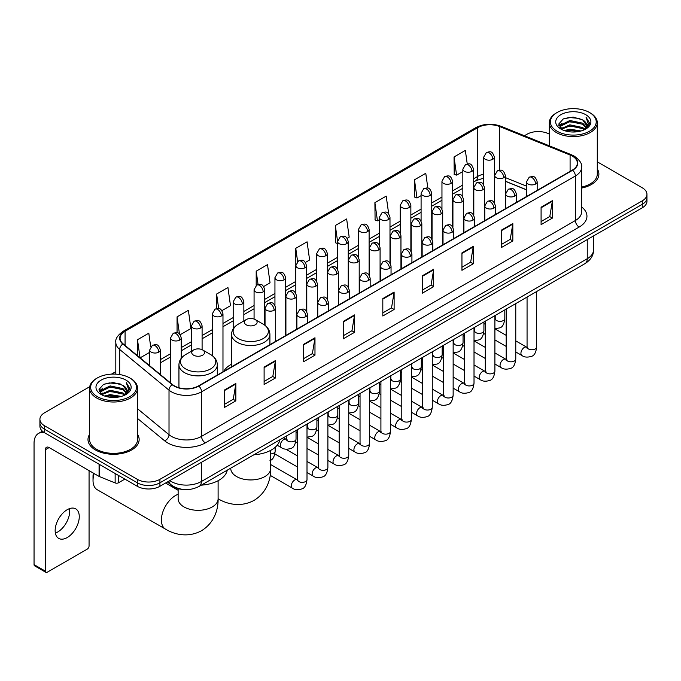 <?xml version="1.0" encoding="UTF-8"?>
<svg xmlns="http://www.w3.org/2000/svg" width="681" height="681" viewBox="0 0 681 681"><rect width="100%" height="100%" fill="white"/><g stroke="black" fill="none" stroke-linecap="round" stroke-linejoin="round"><path stroke-width="1.02" d="M231.549 364.19A28.244 16.31 0 0 0 223.76 371.324M526.524 189.854L505.336 181.291M183.861 489.511A15.986 9.228 180 0 1 171.884 485.596L167.449 481.944M89.713 386.706L44.605 412.754A15.986 9.228 0 0 0 39.915 419.283L39.915 426.246A15.986 9.228 0 0 0 44.605 432.767L137.307 486.294A15.986 9.228 0 0 0 159.916 486.294L642.268 207.807A15.986 9.228 0 0 0 646.95 201.278L646.95 197.796A15.986 9.228 0 0 1 642.268 204.326A15.986 9.228 0 0 0 646.95 197.796L646.95 194.315A15.986 9.228 0 0 0 642.268 187.794L597.288 161.823M39.915 419.283A15.986 9.228 0 0 0 44.605 425.804L137.307 479.33A15.986 9.228 0 0 0 159.916 479.33L159.916 482.812L642.268 204.326L159.916 482.812A15.986 9.228 0 0 1 137.307 482.812A15.986 9.228 0 0 0 159.916 482.812L159.916 486.294M44.605 425.804L44.605 429.285L137.307 482.812L44.605 429.285A15.986 9.228 0 0 1 39.915 422.765A15.986 9.228 0 0 0 44.605 429.285L44.605 432.767M89.577 434.376A25.58 14.769 0 0 0 87.985 439.517A25.58 14.769 0 0 0 95.476 449.954A25.58 14.769 0 0 0 123.355 453.154A25.58 14.769 0 0 0 139.145 439.517A25.58 14.769 0 0 0 137.545 434.376A25.58 14.769 0 0 1 139.145 439.517A25.58 14.769 0 0 1 123.355 453.154A25.58 14.769 0 0 1 95.476 449.954A25.58 14.769 0 0 1 87.985 439.517A25.58 14.769 0 0 1 89.577 434.376M572.363 156.136A17.051 9.849 180 0 1 577.36 163.099A17.051 9.849 180 0 1 572.363 170.054L198.537 385.88A17.051 9.849 180 0 1 172.514 384.569L123.159 343.879A17.051 9.849 180 0 1 120.077 338.227A17.051 9.849 180 0 1 125.074 331.264L477.764 127.636A17.051 9.849 180 0 1 499.607 126.538L570.091 155.03A17.051 9.849 180 0 1 572.363 156.136M572.661 155.958A17.476 10.096 0 0 0 570.329 154.825L499.845 126.334A17.476 10.096 0 0 0 477.466 127.466L124.768 331.094A17.476 10.096 0 0 0 122.81 344.016L172.165 384.714A17.476 10.096 0 0 0 198.843 386.059L572.661 170.233A17.476 10.096 0 0 0 572.661 155.958M224.543 389.975L224.543 407.383L235.847 400.854L235.847 383.446L224.543 389.975M224.543 404.293L233.251 399.262L235.805 384.024A4.265 2.46 -120 0 0 235.847 383.446M233.174 399.304L235.847 400.854M264.109 367.127L264.109 384.535L275.413 378.006L275.413 360.607L264.109 367.127M264.109 381.445L272.817 376.423L275.371 361.177A4.265 2.46 -120 0 0 275.413 360.607M272.74 376.465L275.413 378.006M303.675 344.288L303.675 361.688L314.98 355.167L314.98 337.759L303.675 344.288M303.675 358.606L312.383 353.575L314.937 338.338A4.265 2.46 -120 0 0 314.98 337.759M312.307 353.618L314.98 355.167M343.25 321.441L343.25 338.849L354.554 332.319L354.554 314.911L343.25 321.441M343.25 335.759L351.949 330.728L354.503 315.49A4.265 2.46 -120 0 0 354.554 314.911M351.873 330.779L354.554 332.319M541.089 207.22L541.089 224.628L552.393 218.099L552.393 200.691L541.089 207.22M541.089 221.538L549.797 216.507L552.342 201.27A4.265 2.46 -120 0 0 552.393 200.691M549.72 216.549L552.393 218.099M501.514 230.067L501.514 247.467L512.827 240.938L512.827 223.538L501.514 230.067M501.514 244.377L510.222 239.354L512.776 224.117A4.265 2.46 -120 0 0 512.827 223.538M510.146 239.397L512.827 240.938M461.948 252.906L461.948 270.314L473.252 263.785L473.252 246.377L461.948 252.906M461.948 267.224L470.656 262.202L473.21 246.956A4.265 2.46 -120 0 0 473.252 246.377M470.58 262.245L473.252 263.785M422.382 275.754L422.382 293.153L433.686 286.633L433.686 269.225L422.382 275.754M422.382 290.072L431.09 285.041L433.644 269.804A4.265 2.46 -120 0 0 433.686 269.225M431.013 285.084L433.686 286.633M382.816 298.593L382.816 316.001L394.12 309.472L394.12 292.072L382.816 298.593M382.816 312.911L391.524 307.889L394.069 292.651A4.265 2.46 -120 0 0 394.12 292.072M391.447 307.931L394.12 309.472M581.625 188.05A25.58 14.769 0 0 0 598.888 174.081A25.58 14.769 0 0 0 597.288 168.948A25.58 14.769 0 0 1 598.888 174.081A25.58 14.769 0 0 1 581.625 188.05M159.916 479.33L642.268 200.844A15.986 9.228 0 0 0 646.95 194.315M549.32 134.131A15.986 9.228 0 0 0 526.958 134.268L524.404 135.74M115.813 371.639L111.514 374.116M221.929 310.63L230.484 305.684L227.931 287.501L216.626 294.03L216.626 308.57M180.176 334.737L190.918 328.531L188.365 310.349L177.06 316.869L177.06 332.711M150.714 346.825L148.798 333.188L137.494 339.717L137.494 355.695M347.191 238.307L349.191 237.15L346.638 218.967L335.333 225.496L335.512 242.794M388.698 213.902L386.204 196.119L374.899 202.649L375.086 219.954M427.855 188.143L425.77 173.28L414.465 179.81L414.652 197.107M467.234 163.917L465.344 150.433L454.04 156.962L454.218 174.259M263.683 286.522L270.051 282.845L267.505 264.654L256.192 271.183L256.192 285.441M305.437 262.415L309.625 259.997L307.071 241.815L295.767 248.335L295.826 265.709M295.826 293.307L295.767 265.573M295.767 248.335L297.623 261.598M337.58 243.568L335.333 242.725M335.333 225.496L337.58 241.491A5.329 3.073 0 0 0 339.138 243.662A5.329 3.073 0 0 0 346.672 243.662A5.329 3.073 0 0 0 348.238 241.483C346.076 234.647 343.973 236.009 340.245 236.869A5.329 3.073 60 0 1 342.909 237.133A5.329 3.073 -120 0 1 346.672 243.662M374.899 202.649L377.453 220.84L379.334 219.75M377.453 220.84L374.899 219.886M414.465 179.81L417.019 197.992L421.088 195.643M417.019 197.992L414.465 197.039M454.04 156.962L456.585 175.145L462.842 171.535M456.585 175.145L454.04 174.191M256.192 271.183L258.073 284.539M216.626 294.03L218.669 308.57M177.06 316.869L179.461 333.945M140.116 357.857L149.684 352.332M137.494 339.717L140.031 357.78M557.101 131.22A22.916 13.228 0 0 0 589.508 131.22A22.916 13.228 0 0 0 589.508 112.51L590.265 112.944A23.98 13.85 0 0 1 597.288 122.742A23.98 13.85 0 0 1 582.485 135.528A23.98 13.85 0 0 1 556.351 132.531A23.98 13.85 0 0 1 549.32 122.742A23.98 13.85 0 0 1 556.351 112.944L557.101 112.51A22.916 13.228 0 0 0 557.101 131.22M581.625 187.071A23.98 13.85 0 0 0 597.288 174.081L597.288 122.742M564.328 130.599L569.861 129.177L581.072 130.982M565.911 131.075L569.861 130.267L579.429 131.382M560.897 128.803L569.861 124.827L582.723 127.543L584.8 129.262M561.433 129.271L569.861 125.917L582.723 128.632L584.221 129.782M560.14 128.079L560.437 125.193L569.861 120.477L582.723 123.193L586.247 127.194M560.02 127.551L560.437 126.283L569.861 121.567L582.723 124.282L586 127.713M584.085 129.892A13.322 7.695 0 0 0 586.63 125.372A13.322 7.695 0 0 0 582.723 119.933L586.622 125.636M585.745 114.689A17.587 10.155 0 0 0 560.906 114.663A17.587 10.155 0 0 0 560.795 128.998A17.587 10.155 0 0 0 560.872 129.049A17.587 10.155 0 0 0 585.822 128.998A17.587 10.155 0 0 0 585.745 114.689M582.723 119.933L573.155 117.072L563.315 118.886L558.752 124.036L561.782 129.535M585.175 129.356L589.431 123.968L589.516 122.997L586.052 117.226L588.231 123.695L584.23 129.824M590.265 112.944L589.508 112.51A22.916 13.228 0 0 0 557.101 112.51M586.052 117.226L589.508 123.218M563.085 118.996L569.112 117.507L579.906 118.477M558.931 126.002L560.897 124.453M565.221 122.614L569.112 121.865L579.522 122.716M565.221 126.964L569.112 126.215L579.522 127.066M566.022 131.11L569.112 130.565L579.412 131.39M558.82 125.568L562.046 123.278M560.531 128.496L562.046 127.628M246.207 324.811A6.393 3.694 0 0 0 255.256 324.811A6.393 3.694 0 0 0 255.256 319.593L263.198 324.173A17.621 10.172 0 0 1 263.198 338.568A17.621 10.172 0 0 1 238.273 338.568A17.621 10.172 0 0 1 238.273 324.173C233.932 326.752 231.685 330.174 231.549 334.448A19.187 11.075 0 0 0 237.167 342.279A19.187 11.075 0 0 0 258.073 344.68A19.187 11.075 0 0 0 269.914 334.448C269.778 330.174 267.531 326.752 263.198 324.173L255.256 319.593A6.393 3.694 0 0 0 246.207 319.593A6.393 3.694 0 0 0 246.207 324.811M253.911 454.772A29.309 16.923 0 0 0 279.874 439.79M94.131 473.55A19.987 11.534 120 0 0 93.025 480.531L93.025 476.172A14.659 8.461 -60 0 1 93.34 473.091M93.025 480.531A19.987 11.534 120 0 0 97.162 489.673L165.526 529.146A19.987 11.534 -60 0 1 162.461 513.125A19.987 11.534 -60 0 1 175.519 495.521A19.987 11.534 -60 0 1 178.141 494.287M193.6 355.184A6.393 3.694 0 0 0 202.649 355.184A6.393 3.694 0 0 0 202.649 349.966L210.591 354.546A17.621 10.172 0 0 1 210.591 368.94A17.621 10.172 0 0 1 185.666 368.94A17.621 10.172 0 0 1 185.666 354.546C181.325 357.125 179.077 360.547 178.941 364.82A19.187 11.075 0 0 0 184.56 372.652A19.187 11.075 0 0 0 205.466 375.052A19.187 11.075 0 0 0 217.307 364.82C217.171 360.547 214.932 357.125 210.591 354.546L202.649 349.966A6.393 3.694 0 0 0 193.6 349.966A6.393 3.694 0 0 0 193.6 355.184M201.304 485.144A29.309 16.923 0 0 0 227.267 470.154M69.488 508.639A17.051 9.849 -60 0 1 57.647 532.031A17.051 9.849 -60 0 1 55.374 533.095M67.215 537.547A17.051 9.849 120 0 0 78.349 522.523A17.051 9.849 120 0 0 75.736 508.86A17.051 9.849 120 0 0 67.215 509.703A17.051 9.849 120 0 0 56.072 524.728A17.051 9.849 120 0 0 58.685 538.399A17.051 9.849 120 0 0 67.215 537.547M118.554 475.466L118.554 482.752L124.87 479.109M44.418 432.665A21.315 12.309 -120 0 0 38.468 433.456A21.315 12.309 -120 0 0 34.05 443.212L34.05 564.617L45.355 571.146L45.355 449.741A5.329 3.073 60 0 1 46.461 447.298A5.329 3.073 60 0 1 49.126 447.562L99.077 476.402L99.077 464.221M45.355 571.146A2.664 1.541 120 0 0 45.908 572.363L34.603 565.834A2.664 1.541 -60 0 1 34.05 564.617M45.908 572.363A2.664 1.541 120 0 0 47.236 572.227L87.185 549.167A2.664 1.541 120 0 0 89.066 545.907L89.066 470.622M118.554 482.752A2.664 1.541 180 0 1 115.14 482.931L99.435 476.581A2.664 1.541 180 0 1 99.077 476.402M97.357 396.657A22.916 13.228 0 0 0 129.765 396.657A22.916 13.228 0 0 0 129.765 377.946A22.916 13.228 0 0 0 129.765 377.938L130.522 378.381A23.98 13.85 0 0 1 137.545 388.17A23.98 13.85 0 0 1 122.742 400.956A23.98 13.85 0 0 1 96.608 397.959A23.98 13.85 0 0 1 89.577 388.17A23.98 13.85 0 0 1 96.608 378.381L97.357 377.946A22.916 13.228 0 0 0 97.357 396.657M89.577 388.17L89.577 439.517A23.98 13.85 0 0 0 96.608 449.307A23.98 13.85 0 0 0 122.742 452.303A23.98 13.85 0 0 0 137.545 439.517L137.545 388.17M104.585 396.027L110.118 394.614L121.329 396.41M106.168 396.512L110.118 395.695L119.686 396.819L109.369 395.993L106.279 396.538M101.154 394.239L110.118 390.264L122.98 392.98L125.057 394.691M101.69 394.708L110.118 391.345L122.98 394.061L124.478 395.21M100.396 393.507L100.694 390.622L110.118 385.906L122.98 388.621L126.504 392.622M100.277 392.98L100.694 391.711L110.118 386.995L122.98 389.711L126.257 393.141M124.342 395.32A13.322 7.695 0 0 0 126.887 390.8A13.322 7.695 0 0 0 122.98 385.361L126.879 391.064M126.002 380.117A17.587 10.155 0 0 0 101.163 380.092A17.587 10.155 0 0 0 101.052 394.435A17.587 10.155 0 0 0 101.128 394.478A17.587 10.155 0 0 0 126.079 394.435A17.587 10.155 0 0 0 126.002 380.117M122.98 385.361L113.412 382.501L103.572 384.314L99.017 389.464L102.039 394.963M125.44 394.784L129.688 389.396L129.773 388.434L126.308 382.654L128.488 389.123L124.487 395.252M130.522 378.381L129.765 377.946A22.916 13.228 0 0 0 97.357 377.946M126.308 382.654L129.765 388.647M103.342 384.425L109.369 382.943L120.162 383.905M99.188 391.43L101.154 389.89M105.478 388.042L109.369 387.293L119.779 388.144M105.478 392.401L109.369 391.643L119.779 392.494M99.077 391.005L102.303 388.706M100.788 393.924L102.303 393.056M169.79 480.59A21.315 12.309 0 0 0 171.22 481.501A21.315 12.309 0 0 0 201.363 481.501L587.252 258.72A21.315 12.309 0 0 0 593.491 250.012C593.645 255.307 590.836 259.836 585.039 263.598L199.158 486.387A10.658 6.155 60 0 0 201.363 481.501L201.363 462.356M587.252 239.567L587.252 258.72A10.658 6.155 60 0 1 585.039 263.598M168.922 481.092A10.658 7.125 129.5 0 0 170.778 484.557L167.543 481.884M642.268 207.807L642.268 200.844M137.307 486.294L137.307 479.33M581.625 206.956A26.644 15.382 180 0 1 579.148 227.062L205.321 442.888A5.329 3.073 60 0 1 201.55 436.359L575.377 220.533A21.315 12.309 0 0 0 581.625 211.834L581.625 167.271A21.315 12.309 180 0 1 575.377 175.979A5.329 3.073 -120 0 0 572.661 170.233M205.321 442.888A26.644 15.382 180 0 1 167.637 442.888A26.644 15.382 180 0 1 164.657 440.828L137.545 418.483M172.165 384.714A5.329 3.567 129.5 0 0 169.016 390.162L169.016 434.716A21.315 12.309 0 0 0 171.408 436.359A21.315 12.309 0 0 0 201.55 436.359L201.55 391.805A21.315 12.309 180 0 1 169.016 390.162L119.669 349.464A21.315 12.309 180 0 1 115.813 342.407L115.813 374.133M581.625 167.271C582.332 163.942 579.88 160.231 574.279 156.128L571.47 154.774A5.329 2.494 112 0 0 570.329 154.825M571.47 154.774L500.986 126.274C492.159 123.15 483.782 123.61 475.849 127.636A5.329 3.073 60 0 1 477.466 127.466M124.768 331.094A5.329 3.073 -120 0 0 123.159 331.264C117.626 335.239 115.174 338.951 115.813 342.407M122.81 344.016A5.329 3.567 129.5 0 0 119.669 349.464L119.669 374.541M500.986 126.274A5.329 2.494 112 0 0 499.845 126.334M198.843 386.059A5.329 3.073 60 0 1 201.55 391.805L575.377 175.979L575.377 220.533A5.329 3.073 60 0 0 579.148 227.062M137.545 408.762L169.016 434.716A5.329 3.567 -50.5 0 1 164.657 440.828M125.074 331.264L125.074 345.454M570.091 155.03L570.091 171.374M499.607 126.538L499.607 170.182M526.524 186.151L505.336 177.588M494.917 173.944A17.051 9.849 0 0 0 494.372 173.851M483.714 174.149A17.051 9.849 0 0 0 477.764 176.379L473.499 178.839M477.764 127.636L477.764 176.379A9.594 5.542 60 0 1 475.781 180.771L473.499 182.082M462.842 184.994L452.618 190.893M441.96 197.047L431.745 202.947M421.088 209.101L410.864 215M400.207 221.155L389.992 227.054M379.334 233.208L369.111 239.108M358.453 245.262L348.238 251.161M337.58 257.316L327.357 263.215M316.699 269.361L306.484 275.26M295.826 281.415L285.603 287.314M274.945 293.468L264.73 299.368M254.073 305.522L243.849 311.421M233.191 317.576L222.976 323.475M212.319 329.63L202.095 335.529M191.438 341.683L181.223 347.582M170.565 353.737L160.341 359.636M382.816 299.146L394.069 292.651M422.382 276.307L433.644 269.804M461.948 253.46L473.21 246.956M501.514 230.612L512.776 224.117M541.089 207.773L552.342 201.27M343.25 321.994L354.503 315.49M303.675 344.833L314.937 338.338M264.109 367.68L275.371 361.177M224.543 390.528L235.805 384.024M270.715 450.328L270.715 468.409A19.987 11.534 180 0 1 264.866 476.564A19.987 11.534 180 0 1 236.596 476.564A19.987 11.534 180 0 1 230.748 468.409L230.791 469.192M218.133 498.773A19.987 11.534 -60 0 1 218.107 498.756L218.133 498.773C226.688 504.025 240.555 507.72 254.098 500.356C267.258 492.303 270.987 478.445 270.715 468.409M218.107 480.701L218.107 498.781A19.987 11.534 180 0 1 212.259 506.936A19.987 11.534 180 0 1 183.998 506.936A19.987 11.534 180 0 1 178.141 498.781L178.184 499.565M535.624 184.006A5.329 3.073 0 0 0 537.181 181.827C535.019 174.991 532.917 176.353 529.188 177.213A5.329 3.073 60 0 1 531.852 177.477A5.329 3.073 -120 0 1 535.624 184.006A5.329 3.073 0 0 1 528.081 184.006A5.329 3.073 0 0 1 526.524 181.827L529.188 177.213M515.772 351.966L521.918 355.516A4.793 2.767 -60 0 1 521.186 351.668A4.793 2.767 -60 0 1 524.319 347.446A4.793 2.767 -60 0 1 524.532 347.327A4.793 2.767 -60 0 1 526.711 347.208L515.772 340.883M527.332 347.685L526.907 348.042L527.06 347.004A4.793 2.767 -0 0 0 528.465 348.961A4.793 2.767 -0 0 0 535.028 349.081A4.793 2.767 -0 0 0 536.654 347.004C535.99 352.579 534.27 355.686 531.478 356.342C527.469 357.559 524.285 357.287 521.918 355.516M514.742 196.06A5.329 3.073 0 0 0 516.309 193.881C514.146 187.045 512.044 188.407 508.315 189.267A5.329 3.073 60 0 1 510.98 189.531A5.329 3.073 -120 0 1 514.742 196.06A5.329 3.073 0 0 1 507.209 196.06A5.329 3.073 0 0 1 505.651 193.881L508.315 189.267M494.9 364.02L501.046 367.561A4.793 2.767 -60 0 1 500.305 363.722A4.793 2.767 -60 0 1 503.438 359.491A4.793 2.767 -60 0 1 503.651 359.381A4.793 2.767 -60 0 1 505.838 359.262L494.9 352.937M506.451 359.738L506.026 360.096L506.179 359.057A4.793 2.767 -0 0 0 507.583 361.015A4.793 2.767 -0 0 0 514.146 361.134A4.793 2.767 -0 0 0 515.772 359.057C515.117 364.633 513.389 367.74 510.597 368.395C506.587 369.613 503.404 369.332 501.046 367.561M493.87 208.114A5.329 3.073 0 0 0 495.427 205.934C493.265 199.099 491.163 200.461 487.434 201.321A5.329 3.073 60 0 1 490.099 201.585A5.329 3.073 -120 0 1 493.87 208.114A5.329 3.073 0 0 1 486.328 208.114A5.329 3.073 0 0 1 484.77 205.934L487.434 201.321M474.019 376.074L480.165 379.615A4.793 2.767 -60 0 1 479.433 375.776A4.793 2.767 -60 0 1 482.565 371.545A4.793 2.767 -60 0 1 482.778 371.434A4.793 2.767 -60 0 1 484.957 371.307L474.019 364.99M485.579 371.792L485.153 372.149L485.306 371.111A4.793 2.767 -0 0 0 486.711 373.069A4.793 2.767 -0 0 0 493.274 373.188A4.793 2.767 -0 0 0 494.9 371.111C494.236 376.687 492.516 379.794 489.724 380.449C485.715 381.666 482.531 381.386 480.165 379.615M472.989 220.167A5.329 3.073 0 0 0 474.555 217.988C472.393 211.153 470.29 212.515 466.562 213.374A5.329 3.073 60 0 1 469.226 213.638A5.329 3.073 -120 0 1 472.989 220.167A5.329 3.073 0 0 1 465.455 220.167A5.329 3.073 0 0 1 463.897 217.988L466.562 213.374M453.146 388.127L459.292 391.669A4.793 2.767 -60 0 1 458.551 387.829A4.793 2.767 -60 0 1 461.684 383.599A4.793 2.767 -60 0 1 461.897 383.488A4.793 2.767 -60 0 1 464.084 383.36L453.146 377.044M464.697 383.846L464.272 384.203L464.425 383.165A4.793 2.767 -0 0 0 465.83 385.123A4.793 2.767 -0 0 0 472.393 385.242A4.793 2.767 -0 0 0 474.019 383.165C473.363 388.732 471.635 391.847 468.843 392.503C464.834 393.72 461.65 393.439 459.292 391.669M452.116 232.221A5.329 3.073 0 0 0 453.674 230.042C451.512 223.206 449.409 224.568 445.68 225.428A5.329 3.073 60 0 1 448.345 225.692A5.329 3.073 -120 0 1 452.116 232.221A5.329 3.073 0 0 1 444.574 232.221A5.329 3.073 0 0 1 443.016 230.042L445.68 225.428M432.265 400.173L438.411 403.722A4.793 2.767 -60 0 1 437.679 399.883A4.793 2.767 -60 0 1 440.811 395.652A4.793 2.767 -60 0 1 441.024 395.542A4.793 2.767 -60 0 1 443.212 395.414L432.265 389.098M443.825 395.899L443.399 396.257L443.552 395.218A4.793 2.767 -0 0 0 444.957 397.176A4.793 2.767 -0 0 0 451.52 397.295A4.793 2.767 -0 0 0 453.146 395.218C452.482 400.786 450.762 403.901 447.97 404.557C443.961 405.774 440.777 405.493 438.411 403.722M431.235 244.266A5.329 3.073 0 0 0 432.801 242.095C430.639 235.26 428.536 236.622 424.808 237.482A5.329 3.073 60 0 1 427.472 237.746A5.329 3.073 -120 0 1 431.235 244.266A5.329 3.073 0 0 1 423.701 244.266A5.329 3.073 0 0 1 422.143 242.095L424.808 237.482M411.392 412.226L417.538 415.776A4.793 2.767 -60 0 1 416.798 411.937A4.793 2.767 -60 0 1 419.93 407.706A4.793 2.767 -60 0 1 420.143 407.596A4.793 2.767 -60 0 1 422.331 407.468L411.392 401.152M422.952 407.953L422.518 408.311L422.671 407.272A4.793 2.767 -0 0 0 424.076 409.23A4.793 2.767 -0 0 0 430.639 409.349A4.793 2.767 -0 0 0 432.265 407.272C431.609 412.839 429.881 415.955 427.089 416.602C423.08 417.828 419.896 417.547 417.538 415.776M410.362 256.32A5.329 3.073 0 0 0 411.92 254.149C409.758 247.314 407.655 248.676 403.927 249.535A5.329 3.073 60 0 1 406.591 249.799A5.329 3.073 -120 0 1 410.362 256.32A5.329 3.073 0 0 1 402.82 256.32A5.329 3.073 0 0 1 401.262 254.149L403.927 249.535M390.511 424.28L396.657 427.83A4.793 2.767 -60 0 1 395.925 423.991A4.793 2.767 -60 0 1 399.057 419.76A4.793 2.767 -60 0 1 399.27 419.649A4.793 2.767 -60 0 1 401.458 419.522L390.511 413.205M402.071 420.007L401.645 420.364L401.799 419.326A4.793 2.767 -0 0 0 403.203 421.284A4.793 2.767 -0 0 0 409.766 421.403A4.793 2.767 -0 0 0 411.392 419.326C410.728 424.893 409.009 428.008 406.216 428.655C402.207 429.881 399.023 429.6 396.657 427.83M389.481 268.374A5.329 3.073 0 0 0 391.047 266.203C388.885 259.367 386.782 260.729 383.054 261.589A5.329 3.073 60 0 1 385.718 261.853A5.329 3.073 -120 0 1 389.481 268.374A5.329 3.073 0 0 1 381.947 268.374A5.329 3.073 0 0 1 380.39 266.203L383.054 261.589M369.638 436.334L375.784 439.883A4.793 2.767 -60 0 1 375.044 436.044A4.793 2.767 -60 0 1 378.176 431.814A4.793 2.767 -60 0 1 378.389 431.703A4.793 2.767 -60 0 1 380.577 431.575L369.638 425.259M381.198 432.06L380.764 432.418L380.917 431.379A4.793 2.767 -0 0 0 382.322 433.337A4.793 2.767 -0 0 0 388.885 433.456A4.793 2.767 -0 0 0 390.511 431.379C389.855 436.947 388.127 440.062 385.335 440.709C381.326 441.926 378.142 441.654 375.784 439.883M368.608 280.427A5.329 3.073 0 0 0 370.166 278.257C368.004 271.421 365.901 272.783 362.173 273.634A5.329 3.073 60 0 1 364.837 273.898A5.329 3.073 -120 0 1 368.608 280.427A5.329 3.073 0 0 1 361.066 280.427A5.329 3.073 0 0 1 359.508 278.257L362.173 273.634M348.757 448.387L354.903 451.937A4.793 2.767 -60 0 1 354.171 448.098A4.793 2.767 -60 0 1 357.304 443.867A4.793 2.767 -60 0 1 357.516 443.748A4.793 2.767 -60 0 1 359.704 443.629L348.757 437.313M360.317 444.114L359.891 444.472L360.045 443.433A4.793 2.767 -0 0 0 361.449 445.391A4.793 2.767 -0 0 0 368.012 445.51A4.793 2.767 -0 0 0 369.638 443.433C368.974 449 367.255 452.116 364.463 452.763C360.453 453.98 357.27 453.708 354.903 451.937M347.727 292.481A5.329 3.073 0 0 0 349.293 290.31C347.131 283.475 345.029 284.828 341.3 285.688A5.329 3.073 60 0 1 343.965 285.952A5.329 3.073 -120 0 1 347.727 292.481A5.329 3.073 0 0 1 340.194 292.481A5.329 3.073 0 0 1 338.636 290.31L341.3 285.688M327.884 460.441L334.03 463.991A4.793 2.767 -60 0 1 333.29 460.143A4.793 2.767 -60 0 1 336.423 455.921A4.793 2.767 -60 0 1 336.635 455.802A4.793 2.767 -60 0 1 338.823 455.683L327.884 449.366M339.444 456.168L339.01 456.517L339.164 455.487A4.793 2.767 -0 0 0 340.568 457.445A4.793 2.767 -0 0 0 347.131 457.564A4.793 2.767 -0 0 0 348.757 455.487C348.102 461.054 346.374 464.17 343.582 464.817C339.572 466.034 336.388 465.761 334.03 463.991M326.854 304.535A5.329 3.073 0 0 0 328.412 302.364C326.25 295.52 324.147 296.882 320.419 297.742A5.329 3.073 60 0 1 323.083 298.006A5.329 3.073 -120 0 1 326.854 304.535A5.329 3.073 0 0 1 319.321 304.535A5.329 3.073 0 0 1 317.755 302.364L320.419 297.742M307.003 472.495L313.149 476.045A4.793 2.767 -60 0 1 312.417 472.197A4.793 2.767 -60 0 1 315.55 467.975A4.793 2.767 -60 0 1 315.763 467.856A4.793 2.767 -60 0 1 317.95 467.736L307.003 461.42M318.563 468.222L318.138 468.571L318.291 467.541A4.793 2.767 -0 0 0 319.695 469.498A4.793 2.767 -0 0 0 326.259 469.618A4.793 2.767 -0 0 0 327.884 467.541C327.22 473.108 325.501 476.215 322.709 476.87C318.699 478.088 315.516 477.815 313.149 476.045M305.973 316.588A5.329 3.073 0 0 0 307.54 314.409C305.377 307.574 303.275 308.936 299.546 309.795A5.329 3.073 60 0 1 302.211 310.059A5.329 3.073 -120 0 1 305.973 316.588A5.329 3.073 0 0 1 298.44 316.588A5.329 3.073 0 0 1 296.882 314.409L299.546 309.795M270.212 475.355L292.277 488.098A4.793 2.767 -60 0 1 291.536 484.251A4.793 2.767 -60 0 1 294.669 480.028A4.793 2.767 -60 0 1 294.882 479.909A4.793 2.767 -60 0 1 297.069 479.79L270.715 464.578M297.691 480.275L297.256 480.624L297.41 479.594A4.793 2.767 -0 0 0 298.814 481.552A4.793 2.767 -0 0 0 305.377 481.671A4.793 2.767 -0 0 0 307.003 479.594C306.348 485.161 304.62 488.268 301.828 488.924C297.818 490.141 294.635 489.869 292.277 488.098M503.778 177.673A5.329 3.073 0 0 0 505.336 175.494C503.174 168.658 501.071 170.02 497.343 170.88A5.329 3.073 60 0 1 500.007 171.144A5.329 3.073 -120 0 1 503.778 177.673A5.329 3.073 0 0 1 496.245 177.673A5.329 3.073 0 0 1 494.678 175.494L497.343 170.88M495.487 319.253L495.061 319.61L495.215 318.572A4.793 2.767 -0 0 0 496.619 320.53A4.793 2.767 -0 0 0 503.182 320.649A4.793 2.767 -0 0 0 504.808 318.572C504.153 324.139 502.425 327.255 499.633 327.901L494.9 328.702M482.906 189.727A5.329 3.073 0 0 0 484.463 187.547C482.301 180.712 480.199 182.074 476.47 182.934A5.329 3.073 60 0 1 479.135 183.198A5.329 3.073 -120 0 1 482.906 189.727A5.329 3.073 0 0 1 475.364 189.727A5.329 3.073 0 0 1 473.806 187.547L476.47 182.934M474.614 331.306L474.18 331.656L474.334 330.625A4.793 2.767 -0 0 0 475.738 332.583A4.793 2.767 -0 0 0 482.31 332.703A4.793 2.767 -0 0 0 483.927 330.625C483.272 336.193 481.552 339.308 478.752 339.955L474.019 340.755M462.024 201.78A5.329 3.073 0 0 0 463.582 199.601C461.42 192.766 459.317 194.128 455.589 194.987A5.329 3.073 60 0 1 458.253 195.251A5.329 3.073 -120 0 1 462.024 201.78A5.329 3.073 0 0 1 454.491 201.78A5.329 3.073 0 0 1 452.925 199.601L455.589 194.987M453.733 343.36L453.308 343.709L453.461 342.679A4.793 2.767 -0 0 0 454.865 344.637A4.793 2.767 -0 0 0 461.429 344.756A4.793 2.767 -0 0 0 463.054 342.679C462.399 348.246 460.671 351.353 457.879 352.009L453.146 352.809M441.152 213.834A5.329 3.073 0 0 0 442.71 211.655C440.547 204.819 438.445 206.181 434.716 207.041A5.329 3.073 60 0 1 437.381 207.305A5.329 3.073 -120 0 1 441.152 213.834A5.329 3.073 0 0 1 433.61 213.834A5.329 3.073 0 0 1 432.052 211.655L434.716 207.041M432.861 355.414L432.426 355.763L432.58 354.733A4.793 2.767 -0 0 0 433.993 356.691A4.793 2.767 -0 0 0 440.556 356.81A4.793 2.767 -0 0 0 442.173 354.733C441.518 360.3 439.798 363.407 436.998 364.063L432.265 364.854M420.271 225.888A5.329 3.073 0 0 0 421.828 223.708C419.666 216.873 417.564 218.235 413.835 219.095A5.329 3.073 60 0 1 416.5 219.359A5.329 3.073 -120 0 1 420.271 225.888A5.329 3.073 0 0 1 412.737 225.888A5.329 3.073 0 0 1 411.171 223.708L413.835 219.095M411.979 367.468L411.554 367.817L411.707 366.787A4.793 2.767 -0 0 0 413.112 368.744A4.793 2.767 -0 0 0 419.675 368.864A4.793 2.767 -0 0 0 421.301 366.787C420.645 372.354 418.917 375.461 416.125 376.116L411.392 376.908M399.398 237.941A5.329 3.073 0 0 0 400.956 235.762C398.794 228.927 396.691 230.289 392.963 231.148A5.329 3.073 60 0 1 395.627 231.412A5.329 3.073 -120 0 1 399.398 237.941A5.329 3.073 0 0 1 391.856 237.941A5.329 3.073 0 0 1 390.298 235.762L392.963 231.148M391.107 379.521L390.673 379.87L390.826 378.84A4.793 2.767 -0 0 0 392.239 380.798A4.793 2.767 -0 0 0 398.802 380.917A4.793 2.767 -0 0 0 400.419 378.84C399.764 384.407 398.044 387.515 395.252 388.17L390.511 388.962M378.517 249.995A5.329 3.073 0 0 0 380.083 247.816C377.912 240.98 375.81 242.342 372.081 243.202A5.329 3.073 60 0 1 374.746 243.466A5.329 3.073 -120 0 1 378.517 249.995A5.329 3.073 0 0 1 370.983 249.995A5.329 3.073 0 0 1 369.417 247.816L372.081 243.202M370.226 391.566L369.8 391.924L369.953 390.885A4.793 2.767 -0 0 0 371.358 392.843A4.793 2.767 -0 0 0 377.921 392.963A4.793 2.767 -0 0 0 379.547 390.885C378.891 396.461 377.163 399.568 374.371 400.224L369.638 401.015M357.644 262.049A5.329 3.073 0 0 0 359.202 259.87C357.04 253.034 354.937 254.396 351.209 255.256A5.329 3.073 60 0 1 353.873 255.52A5.329 3.073 -120 0 1 357.644 262.049A5.329 3.073 0 0 1 350.102 262.049A5.329 3.073 0 0 1 348.544 259.87L351.209 255.256M349.353 403.62L348.919 403.978L349.081 402.939A4.793 2.767 -0 0 0 350.485 404.897A4.793 2.767 -0 0 0 357.048 405.016A4.793 2.767 -0 0 0 358.666 402.939C358.01 408.515 356.291 411.622 353.499 412.277L348.757 413.069M336.763 274.094A5.329 3.073 0 0 0 338.329 271.923C336.159 265.088 334.065 266.45 330.328 267.31A5.329 3.073 60 0 1 332.992 267.573A5.329 3.073 -120 0 1 336.763 274.094A5.329 3.073 0 0 1 329.229 274.094A5.329 3.073 0 0 1 327.663 271.923L330.328 267.31M328.472 415.674L328.046 416.031L328.199 414.993A4.793 2.767 -0 0 0 329.604 416.951A4.793 2.767 -0 0 0 336.167 417.07A4.793 2.767 -0 0 0 337.793 414.993C337.138 420.569 335.41 423.676 332.617 424.331L327.884 425.123M315.89 286.148A5.329 3.073 0 0 0 317.448 283.977C315.286 277.141 313.183 278.503 309.455 279.363A5.329 3.073 60 0 1 312.119 279.627A5.329 3.073 -120 0 1 315.89 286.148A5.329 3.073 0 0 1 308.348 286.148A5.329 3.073 0 0 1 306.79 283.977L309.455 279.363M307.599 427.728L307.165 428.085L307.327 427.047A4.793 2.767 -0 0 0 308.731 429.004A4.793 2.767 -0 0 0 315.294 429.124A4.793 2.767 -0 0 0 316.912 427.047C316.256 432.622 314.537 435.729 311.745 436.385L307.003 437.176M295.009 298.201A5.329 3.073 0 0 0 296.575 296.031C294.405 289.195 292.311 290.557 288.574 291.417A5.329 3.073 60 0 1 291.238 291.681A5.329 3.073 -120 0 1 295.009 298.201A5.329 3.073 0 0 1 287.476 298.201A5.329 3.073 0 0 1 285.909 296.031L288.574 291.417M286.718 439.781L286.292 440.139L286.446 439.1A4.793 2.767 -0 0 0 287.85 441.058A4.793 2.767 -0 0 0 294.413 441.177A4.793 2.767 -0 0 0 296.039 439.1C295.384 444.676 293.656 447.783 290.864 448.438C286.854 449.656 283.671 449.375 281.304 447.604A4.793 2.767 -60 0 1 280.317 445.408A4.793 2.767 -60 0 1 283.917 439.424A4.793 2.767 -60 0 1 286.105 439.296L283.407 437.747M274.137 310.255A5.329 3.073 0 0 0 275.694 308.084C273.532 301.249 271.43 302.611 267.701 303.471A5.329 3.073 60 0 1 270.366 303.735A5.329 3.073 -120 0 1 274.137 310.255A5.329 3.073 0 0 1 266.594 310.255A5.329 3.073 0 0 1 265.037 308.084L267.701 303.471M270.715 453.921A4.793 2.767 -0 0 0 273.541 453.231A4.793 2.767 -0 0 0 275.158 451.154C274.503 456.721 272.783 459.837 269.991 460.492M492.814 159.286A5.329 3.073 0 0 0 494.372 157.115C492.21 150.28 490.107 151.642 486.379 152.501A5.329 3.073 60 0 1 489.043 152.765A5.329 3.073 -120 0 1 492.814 159.286A5.329 3.073 0 0 1 485.281 159.286A5.329 3.073 0 0 1 483.714 157.115L486.379 152.501M471.933 171.34A5.329 3.073 0 0 0 473.499 169.169C471.337 162.333 469.235 163.695 465.506 164.555A5.329 3.073 60 0 1 468.17 164.819A5.329 3.073 -120 0 1 471.933 171.34A5.329 3.073 0 0 1 464.399 171.34A5.329 3.073 0 0 1 462.842 169.169L465.506 164.555M451.06 183.393A5.329 3.073 0 0 0 452.618 181.223C450.456 174.387 448.353 175.749 444.625 176.6A5.329 3.073 60 0 1 447.289 176.864A5.329 3.073 -120 0 1 451.06 183.393A5.329 3.073 0 0 1 443.527 183.393A5.329 3.073 0 0 1 441.96 181.223L444.625 176.6M430.179 195.447A5.329 3.073 0 0 0 431.745 193.276C429.583 186.441 427.481 187.794 423.752 188.654A5.329 3.073 60 0 1 426.417 188.918A5.329 3.073 -120 0 1 430.179 195.447A5.329 3.073 0 0 1 422.646 195.447A5.329 3.073 0 0 1 421.088 193.276L423.752 188.654M409.307 207.501A5.329 3.073 0 0 0 410.864 205.321C408.702 198.486 406.6 199.848 402.871 200.708A5.329 3.073 60 0 1 405.535 200.972A5.329 3.073 -120 0 1 409.307 207.501A5.329 3.073 0 0 1 401.773 207.501A5.329 3.073 0 0 1 400.207 205.321L402.871 200.708M388.425 219.554A5.329 3.073 0 0 0 389.992 217.375C387.829 210.54 385.727 211.902 381.998 212.761A5.329 3.073 60 0 1 384.663 213.025A5.329 3.073 -120 0 1 388.425 219.554A5.329 3.073 0 0 1 380.892 219.554A5.329 3.073 0 0 1 379.334 217.375L381.998 212.761M367.553 231.608A5.329 3.073 0 0 0 369.111 229.429C366.948 222.593 364.846 223.955 361.117 224.815A5.329 3.073 60 0 1 363.782 225.079A5.329 3.073 -120 0 1 367.553 231.608A5.329 3.073 0 0 1 360.019 231.608A5.329 3.073 0 0 1 358.453 229.429L361.117 224.815M325.799 255.715A5.329 3.073 0 0 0 327.357 253.536C325.195 246.701 323.092 248.063 319.363 248.923A5.329 3.073 60 0 1 322.028 249.186A5.329 3.073 -120 0 1 325.799 255.715A5.329 3.073 0 0 1 318.265 255.715A5.329 3.073 0 0 1 316.699 253.536L319.363 248.923M304.918 267.769A5.329 3.073 0 0 0 306.484 265.59C304.322 258.754 302.219 260.116 298.491 260.976A5.329 3.073 60 0 1 301.155 261.24A5.329 3.073 -120 0 1 304.918 267.769A5.329 3.073 0 0 1 297.384 267.769A5.329 3.073 0 0 1 295.826 265.59L298.491 260.976M284.045 279.823A5.329 3.073 0 0 0 285.603 277.644C283.441 270.808 281.338 272.17 277.61 273.03A5.329 3.073 60 0 1 280.274 273.294A5.329 3.073 -120 0 1 284.045 279.823A5.329 3.073 0 0 1 276.512 279.823A5.329 3.073 0 0 1 274.945 277.644L277.61 273.03M263.164 291.877A5.329 3.073 0 0 0 264.73 289.697C262.568 282.862 260.465 284.224 256.737 285.084A5.329 3.073 60 0 1 259.401 285.348A5.329 3.073 -120 0 1 263.164 291.877A5.329 3.073 0 0 1 255.63 291.877A5.329 3.073 0 0 1 254.073 289.697L256.737 285.084M242.291 303.93A5.329 3.073 0 0 0 243.849 301.751C241.687 294.916 239.584 296.278 235.856 297.137A5.329 3.073 60 0 1 238.52 297.401A5.329 3.073 -120 0 1 242.291 303.93A5.329 3.073 0 0 1 234.758 303.93A5.329 3.073 0 0 1 233.191 301.751L235.856 297.137M221.41 315.975A5.329 3.073 0 0 0 222.976 313.805C220.814 306.969 218.712 308.331 214.983 309.191A5.329 3.073 60 0 1 217.648 309.455A5.329 3.073 -120 0 1 221.41 315.975A5.329 3.073 0 0 1 213.877 315.975A5.329 3.073 0 0 1 212.319 313.805L214.983 309.191M200.537 328.029A5.329 3.073 0 0 0 202.095 325.858C199.933 319.023 197.831 320.385 194.102 321.245A5.329 3.073 60 0 1 196.766 321.509A5.329 3.073 -120 0 1 200.537 328.029A5.329 3.073 0 0 1 193.004 328.029A5.329 3.073 0 0 1 191.438 325.858L194.102 321.245M179.656 340.083A5.329 3.073 0 0 0 181.223 337.912C179.06 331.077 176.958 332.439 173.229 333.298A5.329 3.073 60 0 1 175.894 333.562A5.329 3.073 -120 0 1 179.656 340.083A5.329 3.073 0 0 1 172.123 340.083A5.329 3.073 0 0 1 170.565 337.912L173.229 333.298M158.784 352.137A5.329 3.073 0 0 0 160.341 349.966C158.179 343.13 156.077 344.492 152.348 345.352A5.329 3.073 60 0 1 155.013 345.616A5.329 3.073 -120 0 1 158.784 352.137A5.329 3.073 0 0 1 151.25 352.137A5.329 3.073 0 0 1 149.684 349.966L152.348 345.352M45.355 449.741L49.126 447.562M99.435 464.425L99.435 476.581M115.14 482.931L115.14 473.499M199.158 486.387C190.578 490.695 182.006 490.695 173.425 486.387L170.778 484.557M593.491 250.012L593.491 235.966M475.849 127.636L123.159 331.264M483.714 178.073L475.781 180.771M462.842 188.237L452.618 194.136M441.96 200.291L431.745 206.19M421.088 212.344L410.864 218.243M400.207 224.398L389.992 230.297M379.334 236.452L369.111 242.351M358.453 248.505L348.238 254.405M337.58 260.559L327.357 266.458M316.699 272.613L306.484 278.512M295.826 284.667L285.603 290.566M274.945 296.712L264.73 302.611M254.073 308.765L243.849 314.665M233.191 320.819L222.976 326.718M212.319 332.873L202.095 338.772M191.438 344.926L181.223 350.826M170.565 356.98L160.341 362.879M526.524 189.744L505.336 181.18M559.986 127.892L559.986 127.006M549.32 145.819L549.32 122.742M269.914 344.671L269.914 334.448M231.549 366.829L231.549 334.448M246.207 319.593L238.273 324.173M218.107 498.781C218.38 508.818 214.651 522.676 201.499 530.729C187.947 538.092 174.081 534.398 165.526 529.146M217.307 375.044L217.307 364.82M178.941 387.753L178.941 364.82M193.6 349.966L185.666 354.546M178.141 490.277L165.577 483.025M178.141 488.652L178.141 498.781M527.69 347.591L526.711 347.208M536.654 291.536L536.654 347.004M537.181 190.374L537.181 181.827M506.179 346.425L494.9 339.913M485.306 334.371L483.646 333.418M527.06 297.078L527.06 347.004M526.524 196.52L526.524 181.827M506.179 335.35L494.9 328.838M506.809 359.645L505.838 359.262M515.772 303.59L515.772 359.057M516.309 202.419L516.309 193.881M485.306 358.478L474.019 351.966M464.425 346.425L462.765 345.471M506.179 309.123L506.179 359.057M505.651 208.573L505.651 193.881M485.306 347.404L474.019 340.883M485.936 371.698L484.957 371.307M494.9 315.644L494.9 371.111M495.427 214.472L495.427 205.934M464.425 370.532L453.146 364.02M443.552 358.478L441.892 357.516M485.306 321.177L485.306 371.111M484.77 220.627L484.77 205.934M464.425 359.457L453.146 352.937M465.055 383.752L464.084 383.36M474.019 327.697L474.019 383.165M474.555 226.526L474.555 217.988M443.552 382.586L432.265 376.074M422.671 370.532L421.011 369.57M464.425 333.23L464.425 383.165M463.897 232.681L463.897 217.988M443.552 371.511L432.265 364.99M444.182 395.806L443.212 395.414M453.146 339.751L453.146 395.218M453.674 238.58L453.674 230.042M422.671 394.639L411.392 388.127M401.799 382.586L400.139 381.624M443.552 345.284L443.552 395.218M443.016 244.734L443.016 230.042M422.671 383.565L411.392 377.044M423.301 407.851L422.331 407.468M432.265 351.805L432.265 407.272M432.801 250.634L432.801 242.095M401.799 406.693L390.511 400.173M380.917 394.639L379.257 393.678M422.671 357.338L422.671 407.272M422.143 256.788L422.143 242.095M401.799 395.618L390.511 389.098M402.428 419.905L401.458 419.522M411.392 363.85L411.392 419.326M411.92 262.687L411.92 254.149M380.917 418.747L369.638 412.226M360.045 406.693L358.385 405.731M401.799 369.391L401.799 419.326M401.262 268.842L401.262 254.149M380.917 407.664L369.638 401.152M381.547 431.958L380.577 431.575M390.511 375.903L390.511 431.379M391.047 274.741L391.047 266.203M360.045 430.801L348.757 424.28M339.164 418.747L337.504 417.785M380.917 381.445L380.917 431.379M380.39 280.895L380.39 266.203M360.045 419.717L348.757 413.205M360.675 444.012L359.704 443.629M369.638 387.957L369.638 443.433M370.166 286.795L370.166 278.257M339.164 442.854L327.884 436.334M318.291 430.801L316.631 429.839M360.045 393.499L360.045 443.433M359.508 292.949L359.508 278.257M339.164 431.771L327.884 425.259M339.793 456.066L338.823 455.683M348.757 400.011L348.757 455.487M349.293 298.848L349.293 290.31M318.291 454.908L307.003 448.387M297.41 442.854L295.75 441.892M286.446 436.521L285.986 436.257M339.164 405.553L339.164 455.487M338.636 305.003L338.636 290.31M318.291 443.825L307.003 437.313M318.921 468.119L317.95 467.736M327.884 412.065L327.884 467.541M328.412 310.902L328.412 302.364M297.41 466.953L274.877 453.946M318.291 417.606L318.291 467.541M317.755 317.057L317.755 302.364M297.41 455.878L285.833 449.196M298.04 480.173L297.069 479.79M307.003 424.118L307.003 479.594M307.54 322.956L307.54 314.409M297.41 429.66L297.41 479.594M296.882 329.11L296.882 314.409M495.845 319.151L494.874 318.768M504.808 309.923L504.808 318.572M505.336 208.752L505.336 175.494M495.215 315.456L495.215 318.572M485.306 324.318L483.927 323.526M494.678 203.21L494.678 175.494M474.972 331.204L473.993 330.821M483.927 321.977L483.927 330.625M484.463 220.806L484.463 187.547M474.334 327.51L474.334 330.625M464.425 336.371L463.054 335.58M473.806 215.264L473.806 187.547M454.091 343.258L453.12 342.875M463.054 334.022L463.054 342.679M463.582 232.859L463.582 199.601M453.461 339.564L453.461 342.679M443.552 348.425L442.173 347.633M452.925 227.318L452.925 199.601M433.218 355.312L432.239 354.929M442.173 346.076L442.173 354.733M442.71 244.913L442.71 211.655M432.58 351.617L432.58 354.733M422.671 360.479L421.301 359.687M432.052 239.371L432.052 211.655M412.337 367.365L411.367 366.982M421.301 358.129L421.301 366.787M421.828 256.967L421.828 223.708M411.707 363.671L411.707 366.787M401.799 372.533L400.419 371.741M411.171 251.425L411.171 223.708M391.464 379.419L390.485 379.036M400.419 370.183L400.419 378.84M400.956 269.021L400.956 235.762M390.826 375.725L390.826 378.84M380.917 384.586L379.547 383.795M390.298 263.479L390.298 235.762M370.583 391.473L369.613 391.09M379.547 382.237L379.547 390.885M380.083 281.074L380.083 247.816M369.953 387.778L369.953 390.885M360.045 396.64L358.666 395.848M369.417 275.533L369.417 247.816M349.711 403.527L348.732 403.143M358.666 394.29L358.666 402.939M359.202 293.128L359.202 259.87M349.081 399.832L349.081 402.939M339.164 408.694L337.793 407.902M348.544 287.586L348.544 259.87M328.829 415.58L327.859 415.197M337.793 406.344L337.793 414.993M338.329 305.182L338.329 271.923M328.199 411.886L328.199 414.993M318.291 420.747L316.912 419.956M327.663 299.64L327.663 271.923M307.957 427.634L306.978 427.242M316.912 418.398L316.912 427.047M317.448 317.235L317.448 283.977M307.327 423.94L307.327 427.047M297.41 432.801L296.039 432.009M306.79 311.694L306.79 283.977M287.076 439.688L286.105 439.296M296.039 430.452L296.039 439.1M296.575 329.289L296.575 296.031M286.446 435.993L286.446 439.1M281.304 447.604L277.193 445.229M285.909 335.435L285.909 296.031M275.158 447.298L275.158 451.154M275.694 341.334L275.694 308.084M265.037 325.399L265.037 308.084M494.372 202.751L494.372 157.115M483.714 184.832L483.714 157.115M473.499 214.804L473.499 169.169M462.842 196.886L462.842 169.169M452.618 226.858L452.618 181.223M441.96 208.931L441.96 181.223M431.745 238.912L431.745 193.276M421.088 220.984L421.088 193.276M410.864 250.966L410.864 205.321M400.207 233.038L400.207 205.321M389.992 263.019L389.992 217.375M379.334 245.092L379.334 217.375M369.111 275.073L369.111 229.429M358.453 257.146L358.453 229.429M348.238 287.127L348.238 241.483M337.58 269.199L337.58 241.483L340.245 236.869M327.357 299.18L327.357 253.536M316.699 281.253L316.699 253.536M306.484 311.234L306.484 265.59M285.603 335.086L285.603 277.644M274.945 305.36L274.945 277.644M264.73 325.169L264.73 289.697M254.073 319.048L254.073 289.697M243.849 320.955L243.849 301.751M233.191 328.889L233.191 301.751M222.976 371.239L222.976 313.805M212.319 355.686L212.319 313.805M202.095 349.676L202.095 325.858M191.438 351.209L191.438 325.858M181.223 358.342L181.223 337.912M170.565 382.96L170.565 337.912M160.341 374.533L160.341 349.966M149.684 365.748L149.684 349.966M38.468 433.456L42.401 431.184M100.243 393.32L100.243 392.435"/></g></svg>
